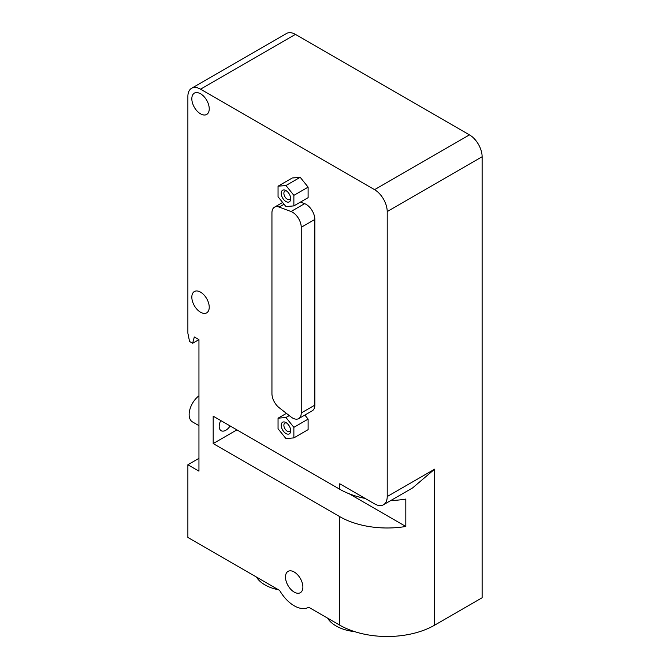 <?xml version="1.0" encoding="UTF-8"?>
<svg xmlns="http://www.w3.org/2000/svg" width="670" height="670" viewBox="0 0 670 670"><rect width="100%" height="100%" fill="white"/><g stroke="black" fill="none" stroke-linecap="round" stroke-linejoin="round"><path stroke-width="1" d="M285.956 433.524A6.708 3.878 60 0 1 281.216 425.308A6.708 3.878 60 0 1 285.956 422.569A6.708 3.878 60 0 1 290.705 430.785A6.708 3.878 60 0 1 285.956 433.524M286.685 423.046A4.824 2.789 -120 0 0 284.884 423.097A4.824 2.789 -120 0 0 284.139 426.966A4.824 2.789 -120 0 0 287.296 431.212A4.824 2.789 -120 0 0 289.708 431.455A4.824 2.789 -120 0 0 290.646 429.922M285.956 201.528A6.708 3.878 60 0 1 281.216 193.312A6.708 3.878 60 0 1 285.956 190.573A6.708 3.878 60 0 1 290.705 198.789A6.708 3.878 60 0 1 285.956 201.528M286.685 191.05A4.824 2.789 -120 0 0 284.884 191.101A4.824 2.789 -120 0 0 284.139 194.97A4.824 2.789 -120 0 0 287.296 199.216A4.824 2.789 -120 0 0 289.708 199.459A4.824 2.789 -120 0 0 290.646 197.926M278.05 186.21L285.956 185.506L293.87 195.347L293.87 205.891L285.956 206.595L278.05 196.754L278.05 186.21L292.288 177.994L300.194 177.282L285.956 185.506M300.194 177.282L308.108 187.123L293.87 195.347M308.108 187.123L308.108 197.667L293.87 205.891M285.956 417.502L293.87 427.343L293.87 437.887L285.956 438.59L278.05 428.75L278.05 418.206L285.956 417.502L289.264 415.593M304.842 415.057L308.108 419.118L293.87 427.343M308.108 419.118L308.108 429.663L293.87 437.887M286.417 413.373L278.05 418.206M301.24 412.971A12.303 7.102 60 0 1 298.694 418.608A12.303 7.102 60 0 1 291.031 416.975L279.13 407.687A12.303 7.102 60 0 1 271.945 393.642L271.945 212.809A12.303 7.102 60 0 1 274.491 207.181A12.303 7.102 60 0 1 279.13 207.072L291.031 211.519A12.303 7.102 60 0 1 301.24 227.306L301.24 412.971L314.841 405.124A12.303 7.102 60 0 1 312.295 410.752L298.694 418.608M300.445 202.097L304.632 203.663A12.303 7.102 60 0 1 314.841 219.45L314.841 405.124M191.578 88.298A17.897 10.335 60 0 0 187.876 96.497L187.876 333.241L189.568 341.524L192.625 343.283L194.317 336.96L198.948 339.631L198.948 471.161L187.876 464.762L187.876 537.466L279.658 590.454A29.086 16.792 -120 0 0 308.711 607.238L339.749 625.152A67.117 38.751 0 0 0 434.663 625.152L482.124 597.749L482.124 156.78A17.897 10.335 -120 0 0 469.469 134.854L295.453 34.388A17.897 10.335 -120 0 0 286.5 33.5L191.578 88.298A17.897 10.335 60 0 1 200.531 89.185L374.547 189.66A17.897 10.335 60 0 1 387.21 211.578L387.21 496.545A17.897 10.335 60 0 1 383.5 504.744A17.897 10.335 60 0 1 374.547 503.857L339.749 483.765L339.749 489.242A67.117 38.751 -0 0 0 365.184 498.447M327.605 618.142A35.795 20.669 0 0 0 354.715 631.659M256.417 577.046A35.795 20.669 0 0 0 278.477 589.776M200.531 312.228A12.303 7.102 60 0 1 192.491 301.391A12.303 7.102 60 0 1 194.375 291.525A12.303 7.102 60 0 1 206.687 298.636A12.303 7.102 60 0 1 206.687 312.84A12.303 7.102 60 0 1 200.531 312.228M200.531 113.85A12.303 7.102 60 0 1 192.491 103.004A12.303 7.102 60 0 1 194.375 93.147A12.303 7.102 60 0 1 206.687 100.249A12.303 7.102 60 0 1 206.687 114.461A12.303 7.102 60 0 1 200.531 113.85M294.189 592.087A12.303 7.102 60 0 1 286.149 581.242A12.303 7.102 60 0 1 288.033 571.384A12.303 7.102 60 0 1 300.336 578.486A12.303 7.102 60 0 1 300.336 592.699A12.303 7.102 60 0 1 294.189 592.087M230.128 425.953A9.397 5.427 -60 0 1 221.142 430.701A9.397 5.427 -60 0 1 219.199 426.405A9.397 5.427 -60 0 1 220.765 420.551M198.948 425.643L192.474 421.907A16.105 9.296 -60 0 1 189.141 414.529A16.105 9.296 -60 0 1 198.948 395.844M390.786 500.532A67.117 38.751 -0 0 0 405.811 499.075L405.811 526.469A67.117 38.751 180 0 1 339.749 516.645L213.186 443.574L213.186 416.171L339.749 489.242M213.186 443.574L236.92 429.872M187.876 464.762L198.948 458.372M405.811 526.469L349.162 493.765M383.5 504.744L412.569 487.953L434.663 469.151L387.21 496.545M192.625 343.283L198.948 339.631M284.055 204.224L279.13 207.072M304.632 203.663L291.031 211.519M314.841 219.45L301.24 227.306M339.749 625.152L339.749 516.645M434.663 625.152L434.663 469.151M469.469 134.854L374.547 189.66M482.124 156.78L387.21 211.578M295.453 34.388L200.531 89.185M282.639 202.474L274.491 207.181"/></g></svg>
